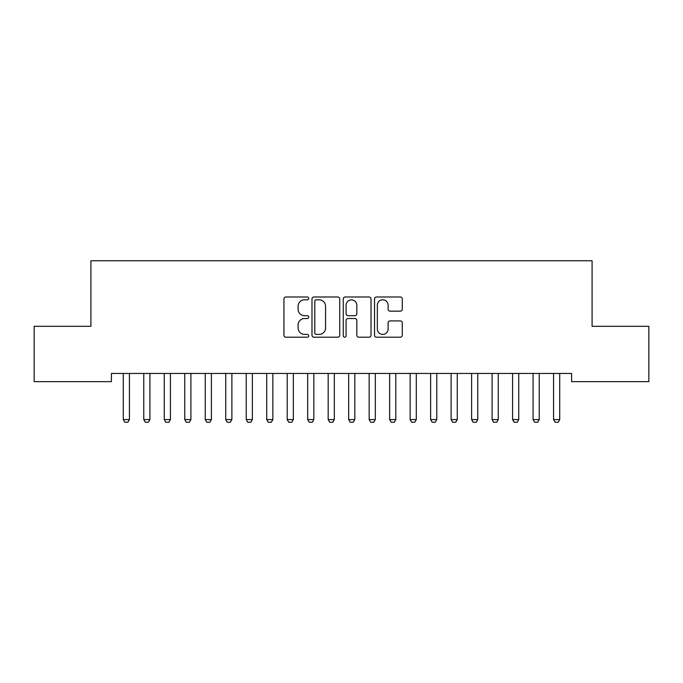 <?xml version="1.0" encoding="UTF-8"?>
<svg xmlns="http://www.w3.org/2000/svg" width="683" height="683" viewBox="0 0 683 683"><rect width="100%" height="100%" fill="white"/><g stroke="black" fill="none" stroke-linecap="round" stroke-linejoin="round"><path stroke-width="1.02" d="M308.716 298.394A1.409 1.409 0 0 0 307.307 296.985L285.938 296.985A2.015 2.015 0 0 0 283.932 298.992L283.932 335.199A2.015 2.015 0 0 0 285.938 337.206L307.307 337.206A1.409 1.409 0 0 0 308.716 335.797A1.409 1.409 0 0 0 307.307 334.397L304.541 334.397A6.437 6.437 0 0 1 298.104 327.96L298.104 324.937A6.437 6.437 0 0 1 304.541 318.509L307.307 318.509A1.409 1.409 0 0 0 308.716 317.1A1.409 1.409 0 0 0 307.307 315.691L304.541 315.691A6.437 6.437 0 0 1 298.104 309.254L298.104 306.232A6.437 6.437 0 0 1 304.541 299.803L307.307 299.803A1.409 1.409 0 0 0 308.716 298.394M400.281 311.166A2.015 2.015 0 0 0 402.287 309.151L402.287 298.992A2.015 2.015 0 0 0 400.281 296.985L376.546 296.985A2.015 2.015 0 0 0 374.532 298.992L374.532 335.199A2.015 2.015 0 0 0 376.546 337.206L400.281 337.206A2.015 2.015 0 0 0 402.287 335.199L402.287 322.931A2.015 2.015 0 0 0 400.281 320.916L390.121 320.916A2.015 2.015 0 0 0 388.106 322.931L388.106 329.01A5.379 5.379 0 0 1 382.728 334.397A5.379 5.379 0 0 1 377.349 329.01L377.349 305.181A5.379 5.379 0 0 1 382.728 299.803A5.379 5.379 0 0 1 388.106 305.181L388.106 309.151A2.015 2.015 0 0 0 390.121 311.166L400.281 311.166M571.603 373.447L111.397 373.447L111.397 381.643L34.15 381.643L34.15 326.32L90.907 326.32L90.907 260.752L592.093 260.752L592.093 326.32L648.85 326.32L648.85 381.643L571.603 381.643L571.603 373.447M339.741 298.992A2.015 2.015 0 0 0 337.726 296.985L313.992 296.985A2.015 2.015 0 0 0 311.986 298.992L311.986 335.199A2.015 2.015 0 0 0 313.992 337.206L337.726 337.206A2.015 2.015 0 0 0 339.741 335.199L339.741 298.992M345.274 296.985L369.008 296.985A2.015 2.015 0 0 1 371.014 298.992L371.014 335.199A2.015 2.015 0 0 1 369.008 337.206L358.848 337.206A2.015 2.015 0 0 1 356.833 335.199L356.833 320.515A2.015 2.015 0 0 0 354.827 318.509L348.091 318.509A2.015 2.015 0 0 0 346.076 320.515L346.076 335.797A1.409 1.409 0 0 1 344.667 337.206A1.409 1.409 0 0 1 343.259 335.797L343.259 298.992A2.015 2.015 0 0 1 345.274 296.985M316.212 299.803A1.409 1.409 0 0 0 314.803 301.212L314.803 332.988A1.409 1.409 0 0 0 316.212 334.397L319.123 334.397A6.437 6.437 0 0 0 325.56 327.96L325.56 306.232A6.437 6.437 0 0 0 319.123 299.803L316.212 299.803M356.833 305.284A5.379 5.379 0 0 0 351.455 299.897A5.379 5.379 0 0 0 346.076 305.284L346.076 313.676A2.015 2.015 0 0 0 348.091 315.691L354.827 315.691A2.015 2.015 0 0 0 356.833 313.676L356.833 305.284M129.428 374.506A2.049 2.049 0 0 1 129.522 373.891A2.049 2.049 0 0 0 129.428 374.506L129.428 419.584L123.282 419.584L123.282 374.506A2.049 2.049 0 0 0 123.188 373.891A2.049 2.049 0 0 1 123.282 374.506M123.188 373.891L123.042 373.447M129.428 419.584L127.892 422.248L124.818 422.248L123.282 419.584M129.668 373.447L129.522 373.891M143.678 373.891A2.049 2.049 0 0 1 143.772 374.506A2.049 2.049 0 0 0 143.678 373.891L143.532 373.447M164.168 373.891A2.049 2.049 0 0 1 164.262 374.506A2.049 2.049 0 0 0 164.168 373.891L164.022 373.447M150.158 373.447L150.012 373.891A2.049 2.049 0 0 0 149.918 374.506L149.918 419.584L148.382 422.248L145.308 422.248L143.772 419.584L143.772 374.506M143.772 419.584L149.918 419.584M170.648 373.447L170.502 373.891A2.049 2.049 0 0 0 170.409 374.506L170.409 419.584L168.872 422.248L165.798 422.248L164.262 419.584L164.262 374.506M164.262 419.584L170.409 419.584M184.658 373.891A2.049 2.049 0 0 1 184.751 374.506A2.049 2.049 0 0 0 184.658 373.891L184.512 373.447M205.148 373.891A2.049 2.049 0 0 1 205.242 374.506A2.049 2.049 0 0 0 205.148 373.891L205.002 373.447M191.138 373.447L190.992 373.891A2.049 2.049 0 0 0 190.898 374.506L190.898 419.584L189.362 422.248L186.288 422.248L184.751 419.584L184.751 374.506M184.751 419.584L190.898 419.584M211.628 373.447L211.482 373.891A2.049 2.049 0 0 0 211.388 374.506L211.388 419.584L209.852 422.248L206.778 422.248L205.242 419.584L205.242 374.506M205.242 419.584L211.388 419.584M225.638 373.891A2.049 2.049 0 0 1 225.731 374.506A2.049 2.049 0 0 0 225.638 373.891L225.492 373.447M232.118 373.447L231.972 373.891A2.049 2.049 0 0 0 231.879 374.506L231.879 419.584L230.342 422.248L227.268 422.248L225.731 419.584L225.731 374.506M225.731 419.584L231.879 419.584M246.128 373.891A2.049 2.049 0 0 1 246.221 374.506A2.049 2.049 0 0 0 246.128 373.891L245.982 373.447M252.608 373.447L252.462 373.891A2.049 2.049 0 0 0 252.369 374.506L252.369 419.584L250.832 422.248L247.758 422.248L246.221 419.584L246.221 374.506M246.221 419.584L252.369 419.584M266.618 373.891A2.049 2.049 0 0 1 266.712 374.506A2.049 2.049 0 0 0 266.618 373.891L266.472 373.447M293.349 374.506A2.049 2.049 0 0 1 293.442 373.891A2.049 2.049 0 0 0 293.349 374.506L293.349 419.584L287.202 419.584L287.202 374.506A2.049 2.049 0 0 0 287.108 373.891A2.049 2.049 0 0 1 287.202 374.506M313.839 374.506A2.049 2.049 0 0 1 313.932 373.891A2.049 2.049 0 0 0 313.839 374.506L313.839 419.584L307.691 419.584L307.691 374.506A2.049 2.049 0 0 0 307.598 373.891A2.049 2.049 0 0 1 307.691 374.506M334.329 374.506A2.049 2.049 0 0 1 334.422 373.891A2.049 2.049 0 0 0 334.329 374.506L334.329 419.584L328.181 419.584L328.181 374.506A2.049 2.049 0 0 0 328.088 373.891A2.049 2.049 0 0 1 328.181 374.506M354.819 374.506A2.049 2.049 0 0 1 354.912 373.891A2.049 2.049 0 0 0 354.819 374.506L354.819 419.584L348.671 419.584L348.671 374.506A2.049 2.049 0 0 0 348.578 373.891A2.049 2.049 0 0 1 348.671 374.506M375.309 374.506A2.049 2.049 0 0 1 375.402 373.891A2.049 2.049 0 0 0 375.309 374.506L375.309 419.584L369.161 419.584L369.161 374.506A2.049 2.049 0 0 0 369.068 373.891A2.049 2.049 0 0 1 369.161 374.506M389.558 373.891A2.049 2.049 0 0 1 389.651 374.506A2.049 2.049 0 0 0 389.558 373.891L389.412 373.447M410.048 373.891A2.049 2.049 0 0 1 410.142 374.506A2.049 2.049 0 0 0 410.048 373.891L409.902 373.447M430.538 373.891A2.049 2.049 0 0 1 430.631 374.506A2.049 2.049 0 0 0 430.538 373.891L430.392 373.447M451.028 373.891A2.049 2.049 0 0 1 451.121 374.506A2.049 2.049 0 0 0 451.028 373.891L450.882 373.447M477.759 374.506A2.049 2.049 0 0 1 477.852 373.891A2.049 2.049 0 0 0 477.759 374.506L477.759 419.584L471.611 419.584L471.611 374.506A2.049 2.049 0 0 0 471.518 373.891A2.049 2.049 0 0 1 471.611 374.506M498.249 374.506A2.049 2.049 0 0 1 498.342 373.891A2.049 2.049 0 0 0 498.249 374.506L498.249 419.584L492.101 419.584L492.101 374.506A2.049 2.049 0 0 0 492.008 373.891A2.049 2.049 0 0 1 492.101 374.506M518.739 374.506A2.049 2.049 0 0 1 518.832 373.891A2.049 2.049 0 0 0 518.739 374.506L518.739 419.584L512.591 419.584L512.591 374.506A2.049 2.049 0 0 0 512.498 373.891A2.049 2.049 0 0 1 512.591 374.506M532.988 373.891A2.049 2.049 0 0 1 533.082 374.506A2.049 2.049 0 0 0 532.988 373.891L532.842 373.447M273.098 373.447L272.952 373.891A2.049 2.049 0 0 0 272.859 374.506L272.859 419.584L271.322 422.248L268.248 422.248L266.712 419.584L266.712 374.506M266.712 419.584L272.859 419.584M287.108 373.891L286.962 373.447M293.349 419.584L291.812 422.248L288.738 422.248L287.202 419.584M293.588 373.447L293.442 373.891M307.598 373.891L307.452 373.447M313.839 419.584L312.302 422.248L309.228 422.248L307.691 419.584M314.078 373.447L313.932 373.891M328.088 373.891L327.942 373.447M334.329 419.584L332.792 422.248L329.718 422.248L328.181 419.584M334.568 373.447L334.422 373.891M348.578 373.891L348.432 373.447M354.819 419.584L353.282 422.248L350.208 422.248L348.671 419.584M355.058 373.447L354.912 373.891M369.068 373.891L368.922 373.447M375.309 419.584L373.772 422.248L370.698 422.248L369.161 419.584M375.548 373.447L375.402 373.891M396.038 373.447L395.892 373.891A2.049 2.049 0 0 0 395.799 374.506L395.799 419.584L394.262 422.248L391.188 422.248L389.651 419.584L389.651 374.506M389.651 419.584L395.799 419.584M416.528 373.447L416.382 373.891A2.049 2.049 0 0 0 416.288 374.506L416.288 419.584L414.752 422.248L411.678 422.248L410.142 419.584L410.142 374.506M410.142 419.584L416.288 419.584M437.018 373.447L436.872 373.891A2.049 2.049 0 0 0 436.779 374.506L436.779 419.584L435.242 422.248L432.168 422.248L430.631 419.584L430.631 374.506M430.631 419.584L436.779 419.584M457.508 373.447L457.362 373.891A2.049 2.049 0 0 0 457.269 374.506L457.269 419.584L455.732 422.248L452.658 422.248L451.121 419.584L451.121 374.506M451.121 419.584L457.269 419.584M471.518 373.891L471.372 373.447M477.759 419.584L476.222 422.248L473.148 422.248L471.611 419.584M477.998 373.447L477.852 373.891M492.008 373.891L491.862 373.447M498.249 419.584L496.712 422.248L493.638 422.248L492.101 419.584M498.488 373.447L498.342 373.891M512.498 373.891L512.352 373.447M518.739 419.584L517.202 422.248L514.128 422.248L512.591 419.584M518.978 373.447L518.832 373.891M539.468 373.447L539.322 373.891A2.049 2.049 0 0 0 539.229 374.506L539.229 419.584L537.692 422.248L534.618 422.248L533.082 419.584L533.082 374.506M533.082 419.584L539.229 419.584M559.719 374.506A2.049 2.049 0 0 1 559.812 373.891A2.049 2.049 0 0 0 559.719 374.506L559.719 419.584L553.572 419.584L553.572 374.506A2.049 2.049 0 0 0 553.478 373.891A2.049 2.049 0 0 1 553.572 374.506M553.478 373.891L553.332 373.447M559.719 419.584L558.182 422.248L555.108 422.248L553.572 419.584M559.958 373.447L559.812 373.891"/></g></svg>
